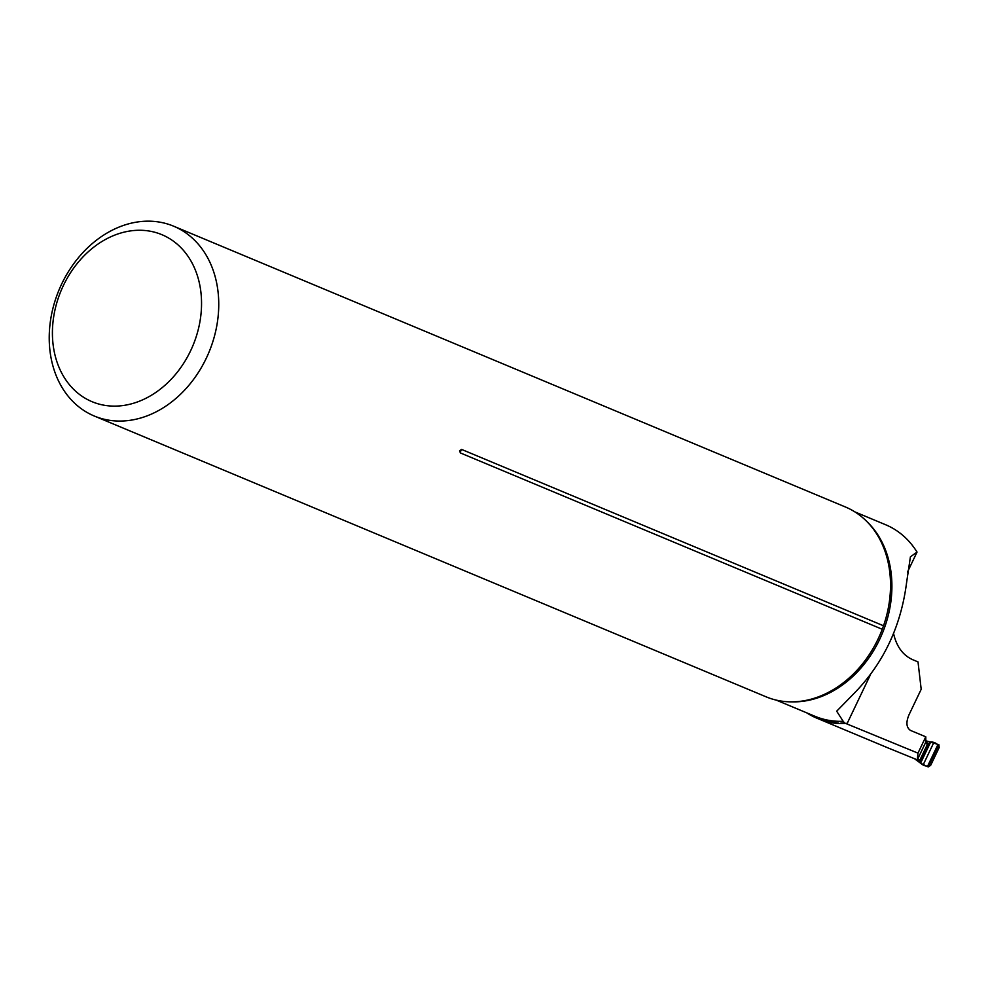 <?xml version="1.0" encoding="UTF-8"?>
<svg xmlns="http://www.w3.org/2000/svg" width="989" height="989" viewBox="0 0 989 989"><rect width="100%" height="100%" fill="white"/><g stroke="black" fill="none" stroke-linecap="round" stroke-linejoin="round"><path stroke-width="1.48" d="M888.802 748.24L917.31 759.861L917.977 753.136L844.544 722.959L843.172 721.278L836.682 711.19L853.383 694.13C883.165 663.916 900.892 626.791 906.567 582.768L910.412 556.832L917.038 552.085A101.991 80.48 -67.3 0 0 885.674 524.763L854.904 511.906M917.977 753.136L925.778 736.805L910.51 730.426C906.295 727.57 905.813 722.316 909.064 714.664L921.192 689.284L918.015 661.901L912.872 659.762C903.056 655.435 896.615 646.719 893.574 633.615M818.187 718.756L823.268 720.684L838.734 723.182A103.017 81.296 112.7 0 1 816.963 718.249A103.017 81.296 112.7 0 1 806.777 712.871M917.038 552.085L907.469 572.112M925.778 736.805L925.828 742.022L917.31 759.861M169.144 224.503A102.881 81.172 -67.3 0 0 57.943 292.633A102.881 81.172 -67.3 0 0 94.314 416.035A102.881 81.172 -67.3 0 0 208.889 352.418A102.881 81.172 -67.3 0 0 173.656 226.197A102.881 81.172 -67.3 0 0 169.144 224.503M94.314 416.035L766.104 696.825A102.881 81.172 -67.3 0 0 770.616 698.518A102.881 81.172 -67.3 0 0 824.121 694.476A102.881 81.172 -67.3 0 0 882.25 629.276L883.523 625.777L461.64 449.439L459.576 450.7L460.367 452.937L882.25 629.276M883.523 625.777A102.881 81.172 -67.3 0 0 884.537 549.933A102.881 81.172 -67.3 0 0 845.447 506.998L173.656 226.197M157.919 233.194A90.518 71.418 -67.3 0 0 52.751 341.168A90.518 71.418 -67.3 0 0 170.269 380.209A90.518 71.418 -67.3 0 0 157.919 233.194M840.749 723.169L844.544 722.959M917.78 758.86L921.155 760.516L920.339 762.717L930.179 742.109L928.758 744.606L925.234 743.246M914.912 759.02L920.574 763.174L928.214 766.97L930.674 765.325L939.191 747.486L938.858 744.68L925.556 740.662M928.189 744.581L920.969 760.318L928.461 744.643M939.191 747.486L930.674 765.325C926.977 766.735 923.615 766.018 920.574 763.174L930.736 741.898C935.05 742.121 937.869 743.975 939.191 747.486M846.658 723.33A88.602 69.91 112.7 0 1 823.268 720.684A88.602 69.91 112.7 0 1 820.685 719.757M870.209 675.19L847.128 723.528M867.242 521.908A101.991 80.48 112.7 0 1 878.578 536.013A101.991 80.48 112.7 0 1 877.478 643.765A101.991 80.48 112.7 0 1 792.028 701.856M776.241 700.113L815.097 716.345A101.991 80.48 -67.3 0 0 843.172 721.278M461.64 449.439A4.945 3.907 -67.3 0 0 460.367 452.937M928.09 744.532L925.321 743.085M925.778 742.121L929.227 743.926L921.006 761.134L917.557 759.329M915.653 759.292L920.339 762.717M919.993 759.873L927.447 744.272M928.214 766.97L938.858 744.68M927.41 766.599L938.029 744.358M923.318 764.534L933.653 742.887M920.574 763.174L930.736 741.898M921.204 760.665L928.918 744.507M921.155 760.516L928.758 744.606M889.729 748.636L820.116 719.535M818.249 718.78L816.963 718.249M920.487 763.125L914.85 759.008"/></g></svg>
